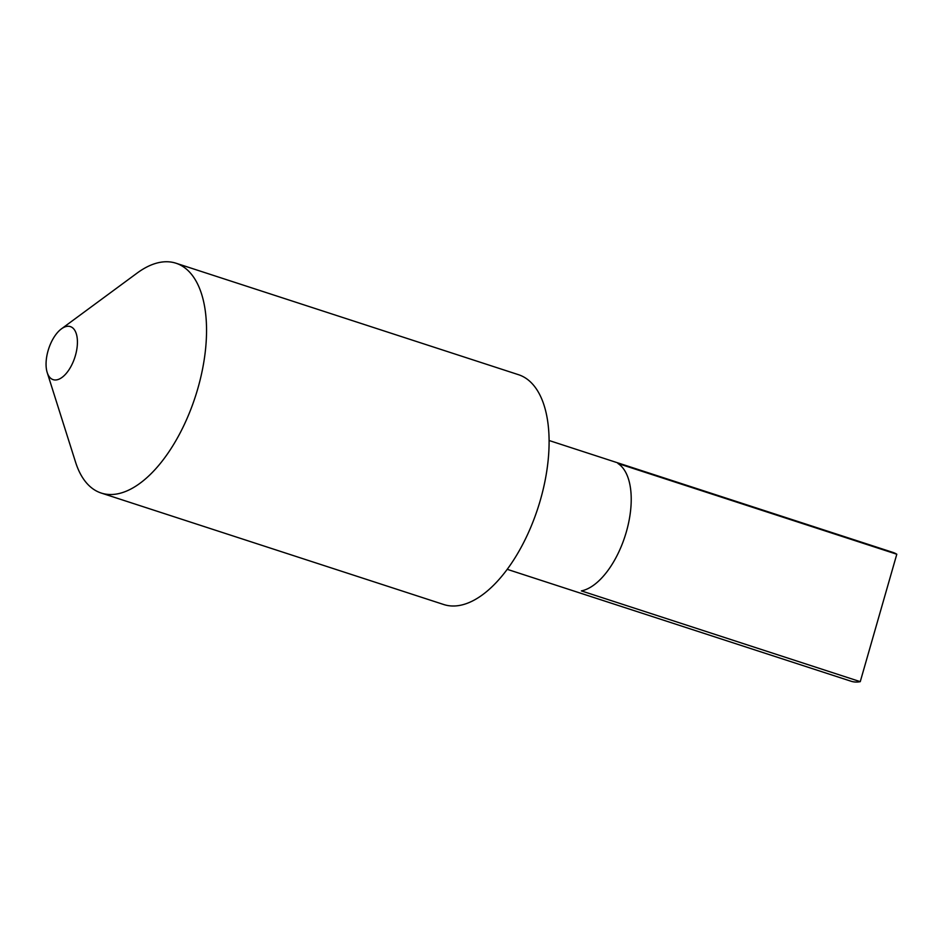 <?xml version="1.0" encoding="UTF-8"?>
<svg xmlns="http://www.w3.org/2000/svg" width="944" height="944" viewBox="0 0 944 944"><rect width="100%" height="100%" fill="white"/><g stroke="black" fill="none" stroke-linecap="round" stroke-linejoin="round"><path stroke-width="1.42" d="M69.419 326.364A27.883 13.771 -72 0 0 61.407 328.878A27.883 13.771 -72 0 0 47.2 372.526A27.883 13.771 -72 0 0 54.068 379.877A27.883 13.771 -72 0 0 75.426 355.475A27.883 13.771 -72 0 0 69.419 326.364M61.407 328.878L137.128 273.076A120.844 59.684 108 0 1 171.843 262.196A120.844 59.684 108 0 1 175.997 263.223A120.844 59.684 108 0 1 196.659 392.48A120.844 59.684 108 0 1 105.35 494.066A120.844 59.684 108 0 1 101.197 493.039A120.844 59.684 108 0 1 75.579 462.206L47.2 372.526M549.113 440.518L892.977 552.429A67.72 33.453 108 0 1 896.8 554.234L860.255 681.662A67.72 33.453 108 0 1 853.388 681.804A67.72 33.453 108 0 1 851.051 681.226L507.199 569.315M101.197 493.039L443.751 604.526A120.844 59.684 -72 0 0 447.904 605.552A120.844 59.684 -72 0 0 539.213 503.966A120.844 59.684 -72 0 0 518.551 374.709L175.997 263.223M860.255 681.662L581.386 590.897A67.72 33.453 108 0 0 626.368 531.791A67.72 33.453 108 0 0 617.931 463.48L896.8 554.234"/></g></svg>
